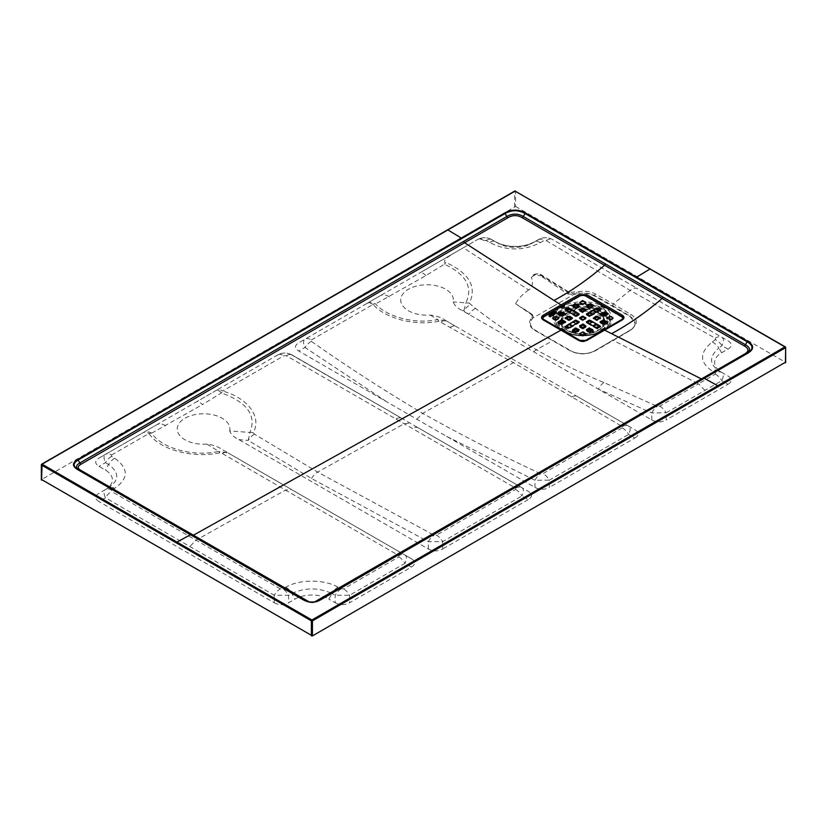 <?xml version="1.0" encoding="UTF-8"?>
<svg xmlns="http://www.w3.org/2000/svg" width="827" height="827" viewBox="0 0 827 827"><rect width="100%" height="100%" fill="white"/><g stroke="black" fill="none" stroke-linecap="round" stroke-linejoin="round"><path stroke-width="0.62" stroke-dasharray="4.13 3.1" d="M553.18 312.637L553.201 313.722L552.467 313.278L552.674 312.089M553.749 313.588L553.749 314.684L552.343 314.208L553.356 313.867L553.749 314.684L553.987 313.257M553.242 313.733L554.648 314.332L553.149 314.973L552.054 314.343L553.242 313.733M552.054 314.198L552.756 312.668M552.488 312.751L552.488 312.161M549.056 316.203L550.42 315.573L551.04 316.048L550.265 316.72L551.268 315.873L550.213 315.407L549.056 316.203L549.097 314.798M550.017 315.469L550.017 316.565L549.976 315.49L549.262 316.183M550.42 315.438L551.04 316.048L551.04 314.953L551.04 316.038M556.002 312.875L554.907 313.505L556.126 313.144L556.126 312.048L556.126 313.133M556.385 313.051L555.196 313.733L554.535 313.536L555.858 312.771L554.193 313.071L555.32 312.472L556.395 313.133M554.462 312.017L554.462 313.123M554.927 313.516L554.927 312.41L554.917 313.516M551.082 314.736L552.498 315.563L550.885 314.839L551.082 313.629M550.875 314.818L550.885 313.702M560.282 329.456L544.197 320.514A4.311 2.491 180 0 1 543.132 319.501A4.311 2.491 0 0 0 544.197 320.514A4.311 2.491 180 0 1 543.132 319.501M601.922 331.389L585.836 341.034A4.311 2.491 180 0 1 579.748 341.034L563.663 331.751L564.655 331.069L564.51 330.087M561.802 328.526L561.802 329.311L564.51 330.872M561.802 329.311L561.119 328.526M560.282 329.797L561.119 329.311M563.663 304.967L563.663 305.752L579.748 296.469L544.197 316.989A4.311 2.491 180 0 0 542.936 318.757A4.311 2.491 180 0 1 544.197 316.989L560.282 307.706L561.802 308.192L561.802 307.417M564.51 305.856L564.51 306.631L561.802 308.192M564.51 306.631L564.51 305.463M563.663 305.752L564.51 306.238M543.856 316.431L544.197 316.989L579.748 296.469A4.311 2.491 180 0 1 585.836 296.469L601.922 305.752L601.074 306.631L603.782 308.192L605.312 307.706L621.397 316.989A4.311 2.491 180 0 1 622.659 318.757A4.311 2.491 180 0 0 621.397 316.989L585.836 296.469L621.397 316.989L621.397 316.214L621.397 316.989A4.311 2.491 0 0 1 622.607 318.364M622.493 319.429A4.311 2.491 180 0 1 621.397 320.514A4.311 2.491 0 0 0 622.493 319.429A4.311 2.491 180 0 1 621.397 320.514L605.312 329.797L603.782 329.311L601.074 330.872L601.922 331.751M555.372 319.729L555.372 320.514L552.663 318.953L552.663 318.168M555.372 320.514L556.044 319.729M558.752 318.168L558.752 318.953L556.044 320.514M558.752 318.953L558.752 317.775M556.044 316.214L556.044 316.989L558.752 318.56M556.044 316.989L555.372 316.214M552.663 317.775L552.663 318.56L555.372 316.989M572.294 318.168L572.294 318.953L569.586 320.514L569.586 319.729M572.294 318.953L572.294 317.775M569.586 316.214L569.586 316.989L572.294 318.56M569.586 316.989L568.914 316.214M568.573 316.214L568.914 316.989M568.914 319.729L568.914 320.514L566.206 318.953M568.914 320.514L569.586 320.514M566.547 310.538L566.206 311.128L568.914 312.689L572.294 311.128L571.964 310.538L575.685 312.689M585.836 302.92L582.456 301.359L579.603 303.116L583.128 304.874L585.836 303.313L585.836 302.134M580.595 310.249L579.748 311.128L582.456 312.689L585.836 311.128L584.999 310.249M559.765 314.456L559.434 315.035L562.143 316.607L565.668 314.839L562.815 313.082L560.613 312.792L560.613 312.006M594.644 318.364L594.303 318.953L597.011 320.514L600.536 318.757L597.694 316.989L595.998 316.989L593.29 318.56L596.681 320.514L599.389 318.953L599.048 318.364M609.54 316.989L606.698 318.757L609.54 320.514L613.065 318.757L609.54 316.989L609.54 316.214M606.16 322.861L606.16 322.075L606.16 322.861L603.452 324.422L603.452 323.636M603.452 320.121L604.123 321.289L604.299 320.411M603.452 320.907L602.769 320.121M600.061 321.682L600.061 322.468L602.769 320.907M602.769 323.636L602.769 324.422L600.061 322.861M602.769 324.422L603.452 324.422M579.748 325.59L579.748 326.376L582.456 324.815L582.456 324.029M582.456 327.554L582.456 328.329L579.748 326.768M582.456 328.329L583.128 327.554M585.836 325.983L585.836 326.768L583.128 328.329M585.836 326.768L585.836 325.59M583.128 324.029L583.128 324.815L585.836 326.376M583.128 324.815L582.456 324.815M566.206 326.376L565.192 327.358L567.901 328.919L568.573 328.133M568.914 327.554L568.914 328.329L566.206 326.768M568.914 328.329L569.586 327.554M572.294 326.768L572.294 325.983L572.294 326.768L569.586 328.329M595.998 324.422L592.618 322.075L592.618 322.861L589.909 324.422L589.909 323.636M589.909 320.121L589.909 320.907L589.227 320.121M586.519 321.682L586.519 322.468L589.227 320.907M589.227 323.636L589.227 324.422L586.519 322.861M589.227 324.422L589.909 324.422M593.631 326.179L593.29 326.768L595.998 328.329L599.389 326.768L599.048 326.179L600.402 326.965L600.402 326.179M579.748 333.415L579.748 334.191L582.456 332.63L582.456 331.854M582.456 335.369L582.456 336.155L579.748 334.584M582.456 336.155L583.128 335.369M585.836 333.808L585.836 334.584L583.128 336.155M585.836 334.584L585.836 333.415M583.128 331.854L583.128 332.63L585.836 334.191M583.128 332.63L582.456 332.63M589.909 332.237L592.752 330.48L589.909 328.722L586.374 330.48L589.227 332.237L589.909 331.462M569.586 324.422L573.318 322.272L572.977 322.861L575.685 324.422L579.065 322.861L575.685 320.907L575.685 320.121M576.357 332.237L579.21 330.48L576.357 328.722L572.832 330.48L575.685 332.237L576.357 331.462M599.389 311.128L599.389 310.342L599.389 311.128L596.681 312.689L596.681 311.913M593.29 310.735L589.909 312.689M595.998 311.913L595.998 312.689L593.29 311.128M595.998 312.689L596.681 312.689M606.16 315.035L606.16 314.26L606.16 315.035L603.452 316.607L603.452 315.821M603.452 312.306L603.617 313.185L604.299 312.006M603.452 313.082L602.769 312.306M600.061 313.867L600.061 314.642L602.769 313.082M602.769 315.821L602.769 316.607L600.061 315.035M602.769 316.607L603.452 316.607M587.025 314.353L586.519 315.035L589.227 316.607L592.618 315.035L592.277 314.456M575.685 308.006L575.685 308.781L572.977 307.22L572.977 306.435M575.685 308.781L576.357 308.006M579.065 306.435L579.065 307.22L576.357 308.781M579.065 307.22L579.065 306.042M577.711 306.042L579.065 306.827M572.977 306.042L572.977 306.827L573.824 306.341M589.227 308.006L589.227 308.781L586.519 307.22L586.519 306.435M589.227 308.781L589.909 308.006M592.618 306.435L592.618 307.22L589.909 308.781M592.618 307.22L592.618 306.042M591.77 306.341L592.618 306.827M586.519 306.042L586.519 306.827L587.873 306.042M575.685 315.821L575.685 316.607L572.977 315.035L573.318 314.456M575.685 316.607L576.357 315.821M579.065 314.26L579.065 315.035L576.357 316.607M579.065 315.035L579.065 313.867M559.765 322.272L559.434 322.861L562.143 324.422L565.668 322.664L562.815 320.907L560.613 321.196L560.613 320.411M579.748 318.953L583.128 320.514L585.981 318.757L585.506 318.364L585.836 318.953L585.836 318.168L585.836 318.953L583.128 320.514L583.128 319.729L582.456 320.514L579.748 318.953L579.748 318.168L579.748 318.953M605.312 306.931L605.312 307.706M560.282 306.931L560.282 307.706M601.922 304.967L601.922 305.752M578.559 314.746L575.85 316.307L575.85 315.532M568.914 308.781L567.901 308.585L565.192 310.538L575.85 316.307M597.011 328.133L597.011 328.919L587.025 323.15L587.366 322.561M597.011 328.919L600.402 326.965M589.734 304.388L586.891 306.145L589.734 307.902L593.259 306.145L589.734 304.388L589.734 303.602M573.824 330.387L572.325 331.358L575.178 333.116L578.559 331.555L577.711 330.676M568.573 316.989L565.192 318.953L568.573 320.514L571.281 318.953L570.94 318.364M584.999 326.479L585.836 326.965L585.836 326.179M579.748 326.179L579.748 326.965L580.595 326.479M582.456 328.133L582.456 328.919L579.748 327.358M582.456 328.919L583.128 328.133M585.836 326.572L585.836 327.358L583.128 328.919M621.397 320.514L585.836 341.034A4.311 2.491 180 0 1 579.748 341.034L544.197 320.514L579.748 341.034A4.311 2.491 0 0 0 585.836 341.034L621.635 320.535L623.134 318.364A4.786 2.76 180 0 1 623.134 318.364A4.786 2.76 180 0 1 621.728 320.318L586.178 340.838A4.786 2.76 180 0 1 579.407 340.838L586.178 340.817L621.728 320.266A0.961 0.548 59.8 0 1 621.925 319.832M579.748 296.469A4.311 2.491 180 0 1 585.836 296.469L585.836 295.684L585.836 296.469A4.311 2.491 0 0 0 579.748 296.469L579.407 295.88A4.786 2.76 180 0 1 586.178 295.88L621.397 316.214M587.873 330.676L587.025 331.555L590.416 333.116L593.259 331.358L591.77 330.387M604.971 320.411L604.971 321.196L607.68 322.757L607.68 321.982M604.971 321.196L604.299 321.196M604.299 323.936L604.299 324.711L601.591 323.15M604.299 324.711L604.971 323.936M607.68 322.365L607.68 323.15L604.971 324.711M557.905 321.982L557.905 322.757L560.613 321.196M560.613 323.936L560.613 324.711L557.905 323.15M560.613 324.711L561.295 323.936M564.004 323.15L564.004 322.365L564.004 323.15L561.295 324.711M585.836 309.763L585.836 310.538L583.128 312.11L583.128 311.324M585.836 310.538L585.836 309.37M583.128 307.809L583.128 308.585L585.836 310.156M583.128 308.585L582.456 307.809M579.748 309.37L579.748 310.156L582.456 308.585M582.456 311.324L582.456 312.11L579.748 310.538M582.456 312.11L583.128 312.11M607.68 313.96L607.68 314.746L604.971 316.307L604.971 315.532M607.68 314.746L607.68 313.567M604.971 312.006L604.971 312.792L607.68 314.353M604.971 312.792L604.299 312.792M604.299 315.532L604.299 316.307L601.591 314.746M604.299 316.307L604.971 316.307M578.559 305.949L575.178 304.388L572.325 306.145L575.85 307.902L578.559 306.341L578.559 305.163M560.613 315.532L560.613 316.307L557.905 314.746L557.905 313.96M560.613 316.307L561.295 315.532M564.004 314.746L564.004 313.96L564.004 314.746L561.295 316.307M557.905 313.567L557.905 314.353L560.613 312.792M578.559 323.15L578.559 322.365L578.559 323.15L568.573 328.919M600.402 309.763L600.402 310.538L590.416 316.307L590.416 315.532M600.402 310.538L597.011 308.585L597.011 307.809M589.734 315.532L589.734 316.307L587.025 314.746M589.734 316.307L590.416 316.307M745.447 354.256L318.509 600.743C314.115 603.276 309.722 603.276 305.339 600.743L78.151 469.581M320.194 599.771L318.126 600.971C315.376 603.265 311.231 603.265 305.69 600.95L305.339 600.743A2.398 1.385 120 0 0 305.701 600.857M309.133 601.88L314.725 601.88M253.155 432.697A11.971 9.314 -151.5 0 0 249.95 432.438L248.234 440.419L311.562 478.502L428.324 541.675L442.693 541.602L521.889 495.962L528.205 499.611C532.619 496.851 532.619 494.091 528.205 491.321L292.014 354.959C287.227 352.416 282.441 352.416 277.655 354.959L216.447 390.303A11.971 3.763 60 0 1 220.644 392.143A11.971 3.763 60 0 1 221.419 392.918C247.221 402.356 256.732 415.536 249.95 432.438L229.699 430.919C230.919 434.371 233.979 437.266 238.879 439.613L428.324 548.994C433.11 551.537 437.907 551.537 442.693 548.994L442.693 541.602A11.971 6.916 -120 0 0 436.491 535.152L434.092 535.224L317.682 472.103L254.458 434.154L253.155 432.697C262.045 417.346 248.451 398.314 222.68 391.037A11.971 3.928 106.4 0 0 221.419 392.918L202.439 404.599A11.971 4.673 -120 0 0 196.361 401.891L105.515 454.343C103.54 455.687 103.54 458.458 105.484 462.655L108.585 464.516C119.429 472.434 119.429 480.177 108.595 487.754L99.023 493.274C94.609 496.045 94.609 498.805 99.023 501.575L105.515 497.823L274.264 595.254L288.633 595.275L291.786 593.517C305.215 587.428 318.633 587.428 332.051 593.528L328.857 599.079A23.942 13.821 0 0 0 294.991 599.079L288.633 602.749L288.633 595.275A11.971 6.916 60.9 0 0 282.72 588.907L280.322 588.886A11.971 6.916 120 0 0 274.264 595.254L274.264 602.749L99.023 501.575M311.438 339.928L373.08 304.439C385.382 318.529 414.896 326.262 438.92 321.238L513.402 362.629L622.317 426.556L622.193 427.869L542.998 473.623L540.61 473.737C500.531 455.067 461.228 434.95 422.7 413.366C384.731 390.778 347.609 366.785 311.345 341.365L311.438 339.928A11.971 6.916 -120 0 0 305.08 339.122L298.795 342.76C294.381 345.521 294.381 348.281 298.795 351.051L534.986 487.413C539.773 489.956 544.559 489.956 549.345 487.413L549.345 480.146L628.644 434.444C630.608 430.267 630.65 427.528 628.768 426.225L445.412 320.369C441.37 317.547 436.356 315.78 430.35 315.066A26.34 15.206 180 0 1 400.733 300.625A26.34 15.206 180 0 1 428.148 284.798A26.34 15.206 180 0 1 453.175 301.896C454.385 305.359 457.445 308.254 462.345 310.59L651.79 419.971C656.586 422.514 661.373 422.514 666.159 419.971L666.159 412.807L721.754 380.689C723.728 376.512 723.759 373.773 721.878 372.46A11.971 7.639 120 0 0 715.417 372.822L715.293 374.124L698.505 383.811L612.425 339.98M486.235 240.502A11.971 6.151 -60 0 1 491.786 239.623L491.786 239.623C487 237.08 482.213 237.08 477.417 239.623L480.446 238.31L483.857 240.502L486.235 240.502L489.708 242.528C506.558 251.015 523.429 251.067 540.32 242.683L543.835 240.605L546.192 240.605L630.153 290.391L715.252 338.212L715.407 339.649L712.233 341.933C699.332 352.622 699.353 362.319 712.274 371.023L715.417 372.822M540.32 242.683A11.971 6.027 -120 0 0 534.769 241.701C521.589 248.224 508.419 248.203 495.27 241.639L491.786 239.623C487 237.07 482.203 237.07 477.417 239.623L480.446 238.31M528.784 289.863C522.912 293.874 518.498 298.485 515.552 303.685L531.585 314.684L532.123 316.048L530.469 319.635C528.412 323.729 529.869 327.316 534.852 330.407L570.382 350.917C578.673 354.845 587.015 354.804 595.388 350.793L631.042 330.004L635.911 324.597C637.121 320.649 635.487 317.289 631.011 314.539L613.241 303.912L630.164 290.391C633.068 288.158 635.601 287.6 637.741 288.706L552.736 239.623C547.939 237.08 543.153 237.08 538.367 239.623L532.009 243.293L540.351 238.672M553.211 306.321L573.731 294.464L577.215 293.792A16.757 9.676 180 0 1 579.117 293.482C585.061 292.541 590.23 293.265 594.644 295.642L612.425 305.535L613.241 303.912L595.471 294.019C590.736 291.455 585.175 290.649 578.776 291.621L569.493 292.479L540.951 274.585C536.372 273.013 533.157 273.975 531.316 277.469L534.242 275.215L540.579 275.773L540.517 275.009A1.437 0.744 -59.7 0 1 540.951 274.585M430.35 315.066L437.597 319.594C415.092 324.38 387.315 317.144 375.561 303.933A11.971 9.459 -120 0 0 366.64 303.581L477.417 239.623L463.316 247.769L528.639 289.946L529.59 289.336C532.784 285.728 533.353 281.769 531.316 277.469M704.976 390.406L698.495 383.811L659.688 406.222L657.289 406.367L603.937 382.55C580.792 372.946 558.277 362.019 536.382 349.78C515.345 337.23 495.042 323.44 475.494 308.388L469.385 303.282C477.086 286.752 469.25 273.148 445.887 262.459L445.174 263.162C442.61 259.037 450.126 255.884 453.94 253.176L463.296 247.78M622.193 427.869A11.971 6.916 -120 0 1 628.644 434.444L634.867 438.041L549.345 487.413M99.023 458.086L156.613 424.84L99.023 458.086C94.609 460.856 94.609 463.616 99.023 466.387L105.38 470.056A23.942 13.821 180 0 1 105.38 489.605L105.494 489.543C103.54 490.876 103.551 493.636 105.515 497.823A11.971 6.916 120 0 1 111.583 491.465L111.562 490.091A11.971 7.029 -120 0 0 105.494 489.543L108.595 487.754A11.971 7.029 -120 0 1 114.664 488.312C128.785 478.461 128.785 468.433 114.664 458.241L111.573 456.38L111.593 454.995A11.971 6.916 -120 0 0 105.515 454.343L99.023 458.086M111.593 454.995L148.922 433.503C159.384 449.506 192.515 458.789 219.868 452.793L222.349 453.568L398.862 555.568L398.81 556.922L343.505 588.886L341.117 588.907L337.964 587.16C324.277 579.189 299.57 579.138 285.863 587.149L282.72 588.907M337.964 587.16A11.971 6.916 -61 0 0 332.051 593.528L335.214 595.285L349.583 595.254L404.961 563.342L411.391 567.053L349.583 602.749L349.583 595.254A11.971 6.916 -119.9 0 0 343.505 588.886M216.447 390.303L196.361 401.891L216.447 390.303A11.971 6.916 -120 0 1 222.68 391.037L283.971 355.744L286.369 355.744L515.666 488.126L515.572 489.46L436.491 535.152M528.205 499.611L442.693 548.994M715.293 374.124A11.971 6.916 -120.1 0 1 721.754 380.689L727.977 384.286L666.159 419.971M583.666 311.014A21.543 12.436 180 0 1 598.035 314.653A21.543 12.436 180 0 1 604.03 321.352M604.299 322.633A21.543 12.436 180 0 1 604.341 323.44A21.543 12.436 180 0 1 582.797 335.886A21.543 12.436 180 0 1 561.244 323.44A21.543 12.436 180 0 1 561.295 322.633M561.554 321.352A21.543 12.436 180 0 1 581.919 311.014M578.776 291.621L579.117 293.482A16.757 9.676 180 0 1 594.644 296.076L630.195 316.607A16.757 9.676 180 0 1 635.105 323.44A16.757 9.676 180 0 1 634.702 325.569A16.757 9.676 180 0 1 630.195 330.283L594.644 350.813A16.757 9.676 180 0 1 575.344 352.633A16.757 9.676 180 0 1 570.94 350.813L535.389 330.283A16.757 9.676 180 0 1 531.441 320.225L532.609 318.209L553.17 306.341M515.583 206.45L785.443 362.247L785.443 347.206L515.583 191.399L515.583 206.45L41.557 479.536L41.557 464.495L514.57 191.399L514.57 206.45M274.264 602.749C279.061 605.292 283.847 605.292 288.633 602.749M341.117 588.907A11.971 6.916 -61.1 0 0 335.214 595.285L335.214 602.749L328.857 599.079M335.214 602.749C340 605.292 344.787 605.292 349.583 602.749M411.391 567.053C415.805 564.293 415.805 561.533 411.391 558.763L221.946 449.381C217.904 446.559 212.88 444.792 206.884 444.089A26.34 15.206 180 0 1 177.257 429.647A26.34 15.206 180 0 1 204.682 413.81A26.34 15.206 180 0 1 229.699 430.919M634.867 438.041C639.271 435.271 639.271 432.511 634.867 429.74L577.649 396.712A11.971 7.598 120 0 0 571.312 397.022M727.977 384.286C732.391 381.516 732.391 378.756 727.977 375.985L721.62 372.315A23.942 13.821 180 0 1 721.62 352.767L727.977 349.097C732.391 346.327 732.391 343.567 727.977 340.796L721.868 337.271A11.971 6.978 120 0 0 715.252 338.212M489.853 238.693L498.143 243.293A23.942 13.821 0 0 0 532.009 243.293M585.196 295.384L580.161 295.477M542.45 318.343L543.856 320.307A4.786 2.76 180 0 1 542.45 318.364A4.786 2.76 180 0 1 542.45 318.354L543.959 320.535L579.407 340.827L543.856 320.318A0.961 0.548 -59.9 0 0 543.659 319.863M630.195 316.607L635.105 323.295L634.702 325.569A1.437 1.106 20.1 0 1 635.911 324.597M389.166 296.8A11.971 8.828 -120 0 0 380.079 295.828L366.64 303.581A11.971 6.916 -120 0 1 373.08 304.439A11.971 8.136 -42.3 0 1 375.561 303.933L425.915 275.587L444.399 264.195C466.17 274.43 473.323 287.32 465.849 302.858L453.175 301.896M206.884 444.089L218.741 451.397C192.898 457.104 161.627 448.286 151.692 433.162L202.439 404.599M712.233 341.933A11.971 6.885 -126.2 0 1 718.849 347.981C709.194 356.54 709.163 364.097 718.746 370.661L721.62 372.315M489.708 242.528A11.971 6.161 -60 0 1 495.27 241.639L498.143 243.293M569.493 292.479A1.437 0.765 124.2 0 0 569.028 292.882L567.88 294.03L540.579 275.773M567.88 294.03L573.731 294.464M531.575 317.589L532.609 318.209L533.157 316.503L532.33 314.56L515.552 303.685M534.242 275.215C536.196 273.634 538.284 273.561 540.517 275.009L569.028 292.882L576.336 293.978L575.871 292.241M222.349 453.568A11.971 6.719 -60 0 1 228.138 452.958L221.946 449.381L228.138 452.958L218.741 451.397A11.971 3.546 -101.6 0 1 219.868 452.793M441.215 321.93A11.971 6.14 -60 0 1 446.683 321.093L437.597 319.594A11.971 3.721 -101.2 0 1 438.92 321.238M469.385 303.282A11.971 9.025 31.1 0 0 465.849 302.858L463.875 310.725A11.971 6.885 -54 0 1 470.398 304.708M515.572 489.46A11.971 6.916 -120 0 1 521.889 495.962C523.853 491.786 523.884 489.036 521.982 487.723L418.328 427.879A11.971 6.978 120 0 0 412.435 428.376M446.58 436.377L534.986 480.26L549.345 480.146A11.971 6.916 60 0 0 542.998 473.623M286.369 355.744A11.971 6.358 -60 0 1 292.014 354.959L292.014 354.959C287.217 352.405 282.431 352.405 277.655 354.959A11.971 6.916 -120 0 1 283.971 355.744M366.64 303.581L305.08 339.122C303.116 340.466 303.085 343.246 304.987 347.474L387.191 402.087M398.81 556.922A11.971 6.916 -120 0 1 404.961 563.342C406.936 559.155 406.946 556.406 405.013 555.072L411.391 558.763L405.013 555.072A11.971 7.195 120 0 0 398.862 555.568M622.317 426.556A11.971 7.65 -60 0 1 628.768 426.225L577.649 396.712M603.937 382.55A11.971 6.885 114.1 0 0 598.428 389.155L651.79 412.952L666.159 412.807A11.971 6.916 60 0 0 659.688 406.222M483.857 240.502A11.971 6.895 -120 0 0 477.417 239.623L479.174 238.765M546.192 240.605A11.971 6.843 -60 0 1 552.736 239.623L552.736 239.623C547.96 237.07 543.163 237.07 538.367 239.623A11.971 5.954 -120 0 1 543.835 240.605M721.62 352.767L718.849 347.981L722.012 345.655C723.883 341.406 723.832 338.615 721.868 337.271L637.741 288.706M151.692 433.162A11.971 9.469 -120 0 0 142.782 432.821A11.971 6.916 -120 0 1 148.922 433.503A11.971 8.911 -35.1 0 1 151.692 433.162M165.689 425.822A11.971 8.828 -120 0 0 156.613 424.84L142.782 432.821M425.915 275.587A11.971 4.673 -120 0 0 419.837 272.869L453.94 253.176L419.837 272.869M445.174 263.162L444.399 264.195A11.971 4.6 -68.3 0 1 445.887 262.459M532.123 316.048A1.437 1.137 -171.6 0 1 533.157 316.503L532.102 314.56A1.437 0.806 124.7 0 0 531.585 314.684M727.977 349.097L722.012 345.655A11.971 6.885 -126.6 0 0 715.407 339.649M718.746 370.661A11.971 7.629 120 0 0 712.274 371.023M651.79 419.971L651.79 412.952A11.971 6.885 -65.7 0 1 657.289 406.367M475.494 308.388A11.971 6.885 125.9 0 0 468.971 314.425L463.875 310.725L462.345 310.59M311.345 341.365A11.971 6.895 124.3 0 0 304.987 347.474L298.795 351.051M534.986 487.413L534.986 480.26A11.971 6.895 -64.3 0 1 540.61 473.737M450.426 327.223A11.971 6.182 -60 0 1 455.894 326.417L446.683 321.093L455.894 326.417M254.458 434.154A11.971 6.905 121.9 0 0 248.234 440.419L238.879 439.613M428.324 548.994L428.324 541.675A11.971 6.905 -62.6 0 1 434.092 535.224M515.666 488.126A11.971 7.443 -60 0 1 521.982 487.723L418.328 427.879M396.081 418.938A11.971 6.843 -60 0 1 401.901 418.4L290.112 354.039M111.573 456.38A11.971 6.916 121.1 0 0 105.484 462.655L99.023 466.387M291.466 489.522L405.013 555.072L228.138 452.958L291.466 489.522L285.615 490.039L195.989 540.176L111.583 491.465M612.425 340.548L613.262 340.414L612.425 340.548M552.612 313.185L552.612 312.089M553.356 313.867L553.377 314.808M552.953 314.808L552.932 313.878M550.213 314.312L550.213 315.407M555.268 312.006L555.268 312.616M554.193 313.092L554.193 312.017M554.286 311.758L554.286 312.854M555.32 311.376L555.32 312.472M555.258 313.578L555.258 312.482M555.589 313.557L555.589 312.451M552.488 314.446L552.488 315.542M551.02 313.629L551.02 314.736M544.197 320.514L579.407 340.838A0.961 0.558 -60.1 0 0 579.407 340.755M544.197 316.989L544.197 316.214L544.197 316.989A4.311 2.491 0 0 0 542.988 318.364M595.998 327.554L595.998 328.329M596.681 328.329L596.681 327.554M593.29 317.775L593.29 318.56M595.998 316.989L595.998 316.214M593.29 318.953L593.29 318.168M595.998 319.729L595.998 320.514M596.681 320.514L596.681 319.729M596.681 316.214L596.681 316.989M612.931 318.56L612.931 317.775M610.223 316.214L610.223 316.989M606.832 317.775L606.832 318.56M606.832 318.953L606.832 318.168M609.54 319.729L609.54 320.514M610.223 320.514L610.223 319.729M612.931 318.168L612.931 318.953M592.618 330.283L592.618 329.508M589.909 327.937L589.909 328.722M589.227 328.722L589.227 327.937M586.519 329.508L586.519 330.283M586.519 330.676L586.519 329.89M589.227 331.462L589.227 332.237M592.618 329.89L592.618 330.676M579.065 330.283L579.065 329.508M576.357 327.937L576.357 328.722M575.685 328.722L575.685 327.937M572.977 329.508L572.977 330.283M572.977 330.676L572.977 329.89M575.685 331.462L575.685 332.237M579.065 329.89L579.065 330.676M562.143 320.907L562.143 320.121M562.143 323.636L562.143 324.422M565.523 322.075L565.523 322.861M562.815 324.422L562.815 323.636M565.523 322.468L565.523 321.682M562.815 320.121L562.815 320.907M575.685 323.636L575.685 324.422M579.065 322.075L579.065 322.861M576.357 324.422L576.357 323.636M579.065 322.468L579.065 321.682M576.357 320.121L576.357 320.907M562.143 313.082L562.143 312.306M562.143 315.821L562.143 316.607M565.523 314.26L565.523 315.035M562.815 316.607L562.815 315.821M565.523 314.642L565.523 313.867M562.815 312.306L562.815 313.082M585.836 302.527L585.836 303.313M583.128 304.874L583.128 304.088M583.128 300.573L583.128 301.359M579.748 302.134L579.748 302.92M582.456 301.359L582.456 300.573M582.456 304.088L582.456 304.874M579.748 303.313L579.748 302.527M585.836 310.342L585.836 311.128M583.128 312.689L583.128 311.913M585.836 310.735L585.836 309.96M579.748 309.96L579.748 310.735M582.456 311.913L582.456 312.689M579.748 311.128L579.748 310.342M589.909 316.607L589.909 315.821M586.519 313.867L586.519 314.642M586.519 315.035L586.519 314.26M589.227 315.821L589.227 316.607M568.914 311.913L568.914 312.689M569.586 312.689L569.586 311.913M582.456 319.729L582.456 320.514L582.456 319.729M561.119 307.417L561.119 308.192M601.074 305.463L601.074 306.238M601.074 306.631L601.074 305.856M603.782 307.417L603.782 308.192M604.465 308.192L604.465 307.417M603.782 329.311L603.782 328.526M601.074 330.087L601.074 330.872M601.074 331.265L601.074 330.48M604.465 328.526L604.465 329.311M564.51 330.48L564.51 331.265M593.124 331.162L593.124 330.387M587.025 330.387L587.025 331.162M587.025 331.555L587.025 330.779M589.734 332.34L589.734 333.116M590.416 333.116L590.416 332.34M593.124 330.779L593.124 331.555M597.011 316.989L597.011 316.214M597.011 319.729L597.011 320.514M597.694 320.514L597.694 319.729M600.402 318.168L600.402 318.953M597.694 316.214L597.694 316.989M600.402 318.56L600.402 317.775M597.694 328.919L597.694 328.133M600.402 326.572L600.402 327.358M568.573 320.514L568.573 319.729M565.192 318.953L565.192 318.168M567.901 319.729L567.901 320.514M565.192 317.775L565.192 318.56M567.901 316.989L567.901 316.214M565.192 326.179L565.192 326.965M565.192 327.358L565.192 326.572M567.901 328.133L567.901 328.919M572.47 330.387L572.47 331.162M578.559 331.162L578.559 330.387M575.85 333.116L575.85 332.34M578.559 330.779L578.559 331.555M572.47 331.555L572.47 330.779M575.178 332.34L575.178 333.116M561.295 320.411L561.295 321.196M597.694 307.809L597.694 308.585M600.402 310.156L600.402 309.37M590.416 307.902L590.416 307.117M593.124 305.556L593.124 306.341M587.025 306.341L587.025 305.556M589.734 307.117L589.734 307.902M587.025 305.163L587.025 305.949M590.416 303.602L590.416 304.388M593.124 305.949L593.124 305.163M572.47 306.341L572.47 305.556M575.178 307.117L575.178 307.902M575.85 307.902L575.85 307.117M578.559 305.556L578.559 306.341M575.85 303.602L575.85 304.388M572.47 305.163L572.47 305.949M575.178 304.388L575.178 303.602M575.178 315.532L575.178 316.307M565.192 310.538L565.192 309.763M568.573 307.809L568.573 308.585M565.192 309.37L565.192 310.156M567.901 308.585L567.901 307.809M561.295 312.006L561.295 312.792M401.901 418.4L292.014 354.959M416.901 419.217L422.7 413.366L513.402 362.629L516.772 361.564M280.322 588.886L195.989 540.176L189.879 546.564M311.562 478.502A11.971 6.916 -60 0 1 317.682 472.103L404.279 423.672L410.109 423.145M533.704 351.795A11.971 6.905 119.9 0 1 536.382 349.78L552.674 340.672A1.437 0.827 120 0 1 553.17 340.548M111.562 490.091L114.664 488.312M784.926 346.906L785.443 347.206M303.654 599.771L305.339 600.743M579.407 295.88L544.187 316.214M562.029 330.738A29.358 16.953 180 0 1 575.199 302.382A29.358 16.953 180 0 1 611.153 323.14A29.358 16.953 180 0 1 562.029 330.738M604.33 321.414A21.543 12.436 0 0 0 598.035 313.051A21.543 12.436 0 0 0 583.552 309.412M582.043 309.412A21.543 12.436 0 0 0 561.264 321.414M561.378 323.202A21.543 12.436 0 0 0 567.56 330.645A21.543 12.436 0 0 0 589.951 333.581A21.543 12.436 0 0 0 604.217 323.202L599.689 329.425L589.92 333.395L577.928 333.767L567.456 330.428L561.378 323.202M604.62 322.964A21.988 12.694 180 0 1 589.992 333.457A21.988 12.694 180 0 1 567.25 330.438A21.988 12.694 180 0 1 560.964 322.964M560.809 321.672A21.988 12.694 180 0 1 568.635 311.748M571.819 310.456A21.988 12.694 180 0 1 593.776 310.456M596.96 311.748A21.988 12.694 180 0 1 598.345 312.482A21.988 12.694 180 0 1 604.775 321.672M560.902 315.108A24.365 14.069 0 0 0 565.565 331.234A24.365 14.069 0 0 0 596.96 332.733A24.365 14.069 0 0 0 604.682 315.108M603.079 313.495A24.365 14.069 0 0 0 598.81 310.683M595.698 309.35A24.365 14.069 0 0 0 569.896 309.35M566.784 310.683A24.365 14.069 0 0 0 562.505 313.495M605.571 314.591A25.358 14.638 180 0 1 597.539 332.95A25.358 14.638 180 0 1 564.862 331.389A25.358 14.638 180 0 1 560.024 314.591M560.551 314.002A25.358 14.638 180 0 1 575.106 307.086M576.254 306.889A25.358 14.638 180 0 1 589.331 306.889M590.478 307.086A25.358 14.638 180 0 1 605.033 314.002M575.675 305.266A26.96 15.568 0 0 0 563.735 331.286A26.96 15.568 0 0 0 606.108 328.102A26.96 15.568 0 0 0 589.909 305.266M589.434 305.194A26.96 15.568 0 0 0 576.161 305.194M563.363 331.069A27.487 15.868 180 0 1 557.656 326.262A27.487 15.868 180 0 1 582.797 303.974A27.487 15.868 180 0 1 607.938 326.262A27.487 15.868 180 0 1 563.363 331.069M563.208 330.852A27.704 15.992 0 0 0 608.134 326.003A27.704 15.992 0 0 0 582.797 303.55A27.704 15.992 0 0 0 557.46 326.003A27.704 15.992 0 0 0 563.208 330.852M594.644 296.076L594.644 295.642A1.437 0.827 -59.7 0 1 595.471 294.019M612.425 305.535L630.195 316.162A1.437 0.837 -60.3 0 1 631.011 314.539M285.863 587.149A11.971 6.916 -119.1 0 1 291.786 593.517L294.991 599.079M114.664 458.241A11.971 6.916 121 0 0 108.585 464.516L105.38 470.056M532.33 314.56L524.091 309.05M531.441 320.225A1.437 1.096 -149.8 0 0 530.469 319.635M535.389 330.283A1.437 0.806 119.8 0 0 534.852 330.407M570.94 350.813A1.437 0.848 120.2 0 0 570.382 350.917M594.644 350.813A1.437 0.827 60 0 1 594.737 350.751A1.437 0.827 60 0 1 595.388 350.793M576.739 292.034L577.215 293.792M630.195 330.283A1.437 0.786 58.7 0 1 630.422 329.973A1.437 0.786 58.7 0 1 631.042 330.004M579.748 341.034L586.085 341.065L621.635 320.535L623.134 318.364M586.178 295.88L585.836 296.469M621.728 316.431L621.397 316.989M603.958 330.531L604.589 330.118M560.964 330.169L561.636 330.573M553.987 313.247L553.987 314.353M552.322 313.226L552.322 314.322M552.054 314.332L552.054 313.237M549.293 316.1L549.293 315.004M554.462 311.986L554.462 313.092M554.917 313.505L554.917 312.399M586.374 322.664L586.374 321.879M593.155 326.572L593.155 325.786M599.523 326.572L599.523 325.786M592.752 322.664L592.752 321.879M579.21 322.664L579.21 321.879M572.439 326.572L572.439 325.786M585.981 326.572L585.981 325.786M579.21 330.48L579.21 329.704M585.981 334.387L585.981 333.612M592.752 330.48L592.752 329.704M579.603 334.387L579.603 333.612M586.374 330.48L586.374 329.704M572.832 330.48L572.832 329.704M579.603 326.572L579.603 325.786M566.061 326.572L566.061 325.786M572.832 322.664L572.832 321.879M599.926 322.664L599.926 321.879M606.698 318.757L606.698 317.971M593.155 318.757L593.155 317.971M599.926 314.839L599.926 314.064M586.374 314.839L586.374 314.064M593.155 310.931L593.155 310.156M599.523 310.931L599.523 310.156M592.752 314.839L592.752 314.064M606.294 314.839L606.294 314.064M599.523 318.757L599.523 317.971M606.294 322.664L606.294 321.879M613.065 318.757L613.065 317.971M565.668 322.664L565.668 321.879M558.897 318.757L558.897 317.971M572.439 318.757L572.439 317.971M565.668 314.839L565.668 314.064M579.21 314.064L579.21 314.839M572.439 310.156L572.439 310.931M585.981 310.931L585.981 310.156M579.21 307.024L579.21 306.238M585.981 303.116L585.981 302.331M592.752 307.024L592.752 306.238M579.603 303.116L579.603 302.331M586.374 307.024L586.374 306.238M572.832 307.024L572.832 306.238M579.603 310.931L579.603 310.156M566.061 310.156L566.061 310.931M572.832 314.064L572.832 314.839M559.29 314.839L559.29 314.064M566.061 318.757L566.061 317.971M559.29 322.664L559.29 321.879M552.519 318.757L552.519 317.971M585.981 318.757L585.981 317.971L585.981 318.757M579.603 318.757L579.603 317.971L579.603 318.757M564.655 305.659L564.655 306.435M564.655 330.283L564.655 331.069M600.94 330.283L600.94 331.069M600.94 305.659L600.94 306.435M564.138 314.549L564.138 313.764M557.77 322.954L557.77 322.179M564.138 322.954L564.138 322.179M565.048 318.757L565.048 317.971M571.426 318.757L571.426 317.971M578.704 313.764L578.704 314.549M557.77 314.549L557.77 313.764M565.048 310.342L565.048 309.567M572.325 306.145L572.325 305.359M578.704 306.145L578.704 305.359M579.603 310.342L579.603 309.567M585.981 310.342L585.981 309.567M586.891 306.145L586.891 305.359M593.259 306.145L593.259 305.359M565.048 326.376L565.048 327.161M578.704 322.954L578.704 322.179M586.891 314.549L586.891 313.764M600.536 309.567L600.536 310.342M572.325 331.358L572.325 330.583M578.704 331.358L578.704 330.583M579.603 327.161L579.603 326.376M585.981 327.161L585.981 326.376M586.891 322.954L586.891 322.179M586.891 331.358L586.891 330.583M593.259 331.358L593.259 330.583M600.536 326.376L600.536 327.161M594.168 318.757L594.168 317.971M600.536 318.757L600.536 317.971M601.446 314.549L601.446 313.764M607.824 314.549L607.824 313.764M601.446 322.954L601.446 322.179M607.824 322.954L607.824 322.179M79.588 470.408L192.598 535.658M561.244 321.848L561.244 323.44M604.341 321.848L604.341 323.44M607.938 326.262L608.134 326.003C601.767 335.7 575.582 338.698 562.991 330.645L557.656 326.262L563.518 331.224C576.212 339.039 600.764 336.496 607.938 326.262M575.344 352.633C582.642 354.452 589.103 353.822 594.727 350.751L630.422 329.973C633.451 327.637 633.11 328.35 634.754 325.259L635.105 323.44M491.786 239.623L495.27 241.639C505.328 248.069 525.476 247.79 534.769 241.701L538.367 239.623"/><path stroke-width="1.24" d="M553.18 312.637L552.488 312.203L552.488 312.751L552.674 312.089M553.749 313.588L552.343 313.113L553.987 313.257M552.488 312.203L552.488 312.751M552.756 312.668L554.648 313.226L553.149 313.878L552.054 313.247L552.756 312.668L552.054 314.198M554.648 313.226L554.162 314.56M554.193 313.216L554.235 314.312M554.431 313.319L554.493 314.425M554.617 313.247L554.617 314.343M552.653 314.777L553.025 315.966M549.097 314.798L551.04 314.953L549.924 315.604L551.258 315.108L550.213 314.312L549.097 314.798L549.045 316.172M549.262 315.077L549.262 316.183L549.262 315.077L549.976 314.477L550.017 315.469M550.42 315.438L550.42 314.477L551.04 314.953M549.934 315.583L549.934 316.689M551.258 316.214L551.268 314.777M556.002 311.769L554.907 312.41L556.126 312.048M556.385 311.944L555.196 312.627L554.535 312.43L555.858 311.665L554.193 311.975L555.32 311.376L556.385 311.944L556.395 313.133M554.266 312.224L554.193 313.092M554.307 313.03L554.307 312.213L554.245 312.999M554.462 313.123L554.493 312.161M554.566 312.41L554.545 313.175M552.291 315.656L552.291 314.549L551.02 313.629L552.488 314.446L552.353 315.656M550.875 313.722L550.885 314.436L550.875 313.722M601.922 331.389L601.074 330.087L603.782 328.526L605.312 329.012L621.397 319.729A4.311 2.491 0 0 0 622.659 317.971A4.311 2.491 0 0 0 621.397 316.214L605.312 306.931L603.782 307.417L601.074 305.856L601.922 304.967L585.836 295.684A4.311 2.491 0 0 0 579.748 295.684L563.663 304.967L564.51 305.856L561.802 307.417L560.282 306.931L544.197 316.214A4.311 2.491 0 0 0 542.936 317.971A4.311 2.491 0 0 0 544.197 319.729L560.282 329.456M601.922 330.965L585.836 340.259A4.311 2.491 0 0 1 579.748 340.259L563.663 331.42M542.988 318.364A4.311 2.491 0 0 0 543.132 319.501A4.311 2.491 180 0 1 542.936 318.757L542.936 317.971A4.311 2.491 0 0 0 544.197 319.729L579.748 340.259A4.311 2.491 0 0 0 585.836 340.259L621.397 319.729A4.311 2.491 0 0 0 622.659 317.971A4.311 2.491 0 0 0 621.397 316.214L585.196 295.384M622.493 319.429A4.311 2.491 180 0 0 622.659 318.757A4.311 2.491 180 0 1 622.493 319.429A4.311 2.491 0 0 0 622.607 318.364M566.547 318.364L568.738 317.092L570.94 318.364M568.914 308.781L571.964 310.538L569.586 309.174L566.547 310.538M584.999 310.249L583.128 309.174L580.595 310.249M563.663 314.157L561.967 313.185L559.765 314.456M599.048 318.364L596.846 317.092L594.644 318.364M601.922 322.561L604.123 321.289L605.819 322.272M569.586 324.422L566.547 326.179L569.586 324.029L572.439 325.786L569.586 327.554L566.206 325.983L568.914 324.029M569.586 324.029L569.586 324.815L571.964 326.179M569.586 324.815L568.914 324.815M589.909 320.907L592.277 322.272L589.734 321.196L590.416 320.411L600.536 326.376L597.011 328.133L587.025 322.365L589.734 320.411M595.998 324.422L599.048 326.179L596.681 324.815L593.631 326.179M575.685 320.907L573.318 322.272L575.85 320.411L578.559 322.365L568.573 328.133L565.192 326.572L575.178 320.411M596.681 308.388L599.523 310.156L596.681 311.913L593.29 310.342L596.681 308.388L596.681 309.174L599.048 310.538M596.681 309.174L595.998 308.388M596.681 308.781L595.998 309.174M601.922 314.157L603.617 313.185L605.819 314.456M592.277 314.456L589.909 313.082L587.366 314.157L589.909 312.689M576.357 304.481L579.21 306.238L576.357 308.006L572.977 306.435L575.685 304.481L577.711 306.042M576.357 305.266L575.685 304.481M573.824 306.341L575.685 305.266A26.96 15.568 0 0 1 576.161 305.194M589.909 304.481L592.752 306.238L589.909 308.006L586.519 306.435L589.227 304.481L591.77 306.341M589.434 305.194A26.96 15.568 0 0 1 589.909 305.266L589.227 304.481M587.873 306.042L589.227 305.266M576.357 312.306L579.21 314.064L576.357 315.821L572.832 314.064L576.357 312.306L576.357 313.082L578.228 314.157L575.685 312.689M576.357 313.082L575.685 312.306M573.318 314.456L575.685 313.082M563.663 322.561L561.461 321.289L559.765 322.272M585.506 318.364L583.128 316.989L580.089 318.364L582.456 316.989L582.456 316.214L579.748 317.775L583.128 319.729L585.836 318.168L583.128 316.214L582.456 316.989L583.128 316.214L583.128 316.989L585.506 318.364M556.044 316.214L558.897 317.971L556.044 319.729L552.519 317.971L556.044 316.214M566.206 317.775L569.586 316.214L572.439 317.971L569.586 319.729L566.206 318.168M566.206 310.342L569.586 311.913L572.294 310.342L569.586 308.388L569.586 309.174M568.914 309.174L568.914 308.388L566.206 309.96M568.914 308.388L569.586 308.388M582.456 309.174L582.456 308.388L579.603 310.156L582.456 311.913L585.981 310.156L583.128 308.388L583.128 309.174M582.456 308.388L583.128 308.388M600.061 321.682L603.452 320.121L606.294 321.879L602.769 323.636L600.061 321.682M559.434 314.26L562.815 315.821L565.668 314.064L562.815 312.306L559.434 313.867M585.836 325.983L582.456 327.554L579.603 325.786L583.128 324.029L585.836 325.983M559.434 322.075L562.815 323.636L565.668 321.879L562.815 320.121L559.434 321.682M589.227 327.937L586.374 329.704L589.227 331.462L592.752 329.704L589.227 327.937M589.227 323.636L586.374 321.879L589.227 320.121L592.752 321.879L589.227 323.636M593.29 318.168L596.681 319.729L599.389 317.775L595.998 316.214L593.29 318.168M599.389 325.59L596.681 324.029L596.681 324.815M593.29 325.983L595.998 327.554L599.389 325.983M595.998 324.815L595.998 324.029L593.29 325.59M595.998 324.029L596.681 324.029M610.223 319.729L613.065 317.971L610.223 316.214L606.698 317.971L610.223 319.729M575.685 327.937L572.832 329.704L575.685 331.462L579.21 329.704L575.685 327.937M585.836 333.808L582.456 335.369L579.603 333.612L583.128 331.854L585.836 333.808M575.685 320.121L572.977 321.682L575.685 323.636L579.21 321.879L575.685 320.121M579.748 302.527L583.128 304.088L585.981 302.331L582.456 300.573L579.748 302.527M600.061 313.867L603.452 312.306L606.294 314.064L602.769 315.821L600.061 313.867M589.227 313.082L589.227 312.306L586.374 314.064L589.227 315.821L592.618 314.26L589.909 312.306L589.909 313.082M589.227 312.306L589.909 312.306M585.836 317.775L582.456 316.214L579.603 317.971L583.128 319.729L585.836 317.775M560.282 329.012L561.802 328.526L564.51 330.087L563.663 330.965M587.366 322.561L589.734 321.196M577.711 330.676L575.85 329.601L573.824 330.387M583.128 324.618L585.836 326.572L583.128 328.133L579.748 326.572L582.456 324.618L584.999 326.479M583.128 325.404L582.456 324.618M580.595 326.479L582.456 325.404M543.132 319.501A4.311 2.491 180 0 1 542.936 318.757L542.936 317.971A4.311 2.491 0 0 1 544.197 316.214L579.748 295.684A4.311 2.491 0 0 1 585.836 295.684L621.397 316.214M591.77 330.387L589.734 329.601L587.873 330.676M575.85 320.411L575.85 321.196L578.228 322.561M575.85 321.196L575.178 321.196M578.559 313.567L568.573 307.809L565.048 309.567L575.178 315.532L578.559 313.96M590.416 307.117L593.259 305.359L590.416 303.602L586.891 305.359L590.416 307.117M575.178 329.601L575.178 328.815L572.325 330.583L575.178 332.34L578.704 330.583L575.85 328.815L575.85 329.601M575.178 328.815L575.85 328.815M571.281 317.775L567.901 316.214L565.048 317.971L567.901 319.729L571.281 318.168M597.011 316.214L594.303 317.775L597.011 319.729L600.536 317.971L597.011 316.214M589.734 329.601L589.734 328.815L586.891 330.583L589.734 332.34L593.259 330.583L590.416 328.815L590.416 329.601M589.734 328.815L590.416 328.815M604.299 323.936L601.446 322.179L604.299 320.411L607.824 322.179L604.299 323.936M564.004 322.365L560.613 323.936L557.77 322.179L560.613 320.411L564.004 321.982M579.748 309.37L583.128 307.809L585.981 309.567L582.456 311.324L579.748 309.37M601.591 313.567L604.971 312.006L607.824 313.764L604.971 315.532L601.591 313.96M572.47 305.556L575.85 307.117L578.704 305.359L575.178 303.602L572.47 305.556M561.295 312.006L564.138 313.764L561.295 315.532L557.77 313.764L561.295 312.006M589.734 315.532L587.025 313.567L597.011 307.809L600.536 309.567L589.734 315.532M77.686 469.622C72.114 466.283 72.114 462.924 77.686 459.533L504.646 213.025C511.582 209.179 518.529 209.179 525.507 213.025L747.618 341.262C754.296 345.293 754.296 349.304 747.618 353.305L320.659 599.813C314.829 603.038 309.009 603.038 303.189 599.813L77.686 469.622A0.961 0.548 -60 0 1 78.151 469.581L303.654 599.771C309.164 602.842 314.684 602.842 320.194 599.771L747.163 353.263C753.573 349.449 753.573 345.614 747.153 341.758L525.042 213.521C518.384 209.831 511.737 209.831 505.111 213.521L78.151 460.029C72.838 463.244 72.838 466.428 78.151 469.581L79.837 470.553C75.453 468.02 75.453 465.477 79.837 462.955L506.827 216.488C512.368 213.335 517.878 213.335 523.326 216.488L745.447 344.725C750.906 347.929 750.906 351.113 745.447 354.256A2.398 1.385 60 0 1 744.321 354.173C749.138 351.465 749.138 348.715 744.321 345.944L522.209 217.708C517.495 214.927 512.75 214.927 507.954 217.708L464.588 242.735L554.018 300.449C571.312 291.063 588.183 279.319 604.62 265.209L605.519 264.144M77.686 459.533A0.961 0.548 -119.9 0 1 78.151 460.029L79.837 462.955A2.398 1.385 -119.9 0 0 81.025 464.205C77.304 466.283 77.304 468.361 81.025 470.439L309.133 601.88M314.725 601.88L744.321 354.173M702.092 379.283L611.577 333.674C628.871 324.298 645.742 312.544 662.179 298.444L663.078 297.379M604.03 321.352A21.543 12.436 180 0 1 604.299 322.633M561.295 322.633A21.543 12.436 180 0 1 561.554 321.352M581.919 311.014A21.543 12.436 180 0 1 583.666 311.014M785.443 362.247L312.43 635.922L41.557 479.536M580.161 295.477L561.636 306.104L560.995 304.946L578.776 294.691L586.798 294.681L622.338 315.211C624.54 316.751 624.54 318.302 622.359 319.853L586.839 340.414L578.745 340.435L543.194 319.904C540.972 318.343 540.982 316.782 543.205 315.221L560.995 304.946L554.018 300.449M543.205 315.221A0.961 0.558 60.1 0 1 543.856 316.39L542.45 318.343A4.786 2.76 180 0 1 543.856 316.41L561.636 306.104M586.839 340.414A0.961 0.558 -119.9 0 0 586.384 340.383L621.925 319.832L623.134 318.302L621.728 316.338A0.961 0.558 -60.2 0 1 622.338 315.211M447.883 229.927L42.074 464.195L311.924 619.992L784.926 346.906L515.076 191.12L447.883 229.927L461.311 238.052M785.443 362.836L785.65 347.495L784.926 346.906L785.443 347.785L312.43 620.881L311.924 619.992L311.417 620.881L41.557 465.074L42.074 464.195L41.557 480.125M514.57 191.399L515.438 191.078A0.713 0.713 0 0 0 514.714 191.078L41.712 464.164A0.713 0.713 0 0 0 41.35 464.784L41.35 479.825M515.583 191.399L785.288 346.875A0.713 0.713 0 0 1 785.65 347.495L785.65 362.536M554.193 314.322L554.193 313.371M553.356 312.771L553.356 313.712M552.932 312.771L552.932 313.702M553.149 313.878L553.149 314.973M552.87 314.901L552.87 315.997M553.087 314.777L553.087 315.873L553.087 314.777M549.097 316.193L549.097 315.097M550.265 315.614L550.265 316.72M550.617 315.552L550.617 316.648M551.268 315.097L551.268 315.873M554.193 312.017L554.193 312.968M556.385 312.11L556.385 313.051M555.196 312.627L555.196 313.733M554.535 311.8L554.535 312.895M590.416 320.411L590.416 321.196M463.492 241.525L464.588 242.735L81.025 464.205M79.847 470.563A2.398 1.385 120 0 0 81.025 470.439M192.598 535.658L560.964 330.169L561.636 330.573M305.701 600.857A2.398 1.385 120 0 0 306.528 600.629M318.147 600.857A2.398 1.385 60 0 1 317.32 600.64M747.618 341.262A0.961 0.548 -60 0 0 747.153 341.758L745.447 344.725A2.398 1.385 -60 0 1 744.321 345.944M525.507 213.025A0.961 0.548 -60 0 0 525.042 213.521L523.326 216.488A2.398 1.385 -60 0 1 522.209 217.708M504.646 213.025A0.961 0.548 -120 0 1 505.111 213.521L506.827 216.488A2.398 1.385 -120 0 0 507.954 217.708M311.417 635.922L311.417 620.881L312.43 620.881L312.43 635.922M41.557 464.495L42.249 464.102M78.151 469.581L303.654 599.771A0.961 0.548 -60 0 0 303.189 599.813M320.659 599.813A0.961 0.558 -120 0 0 320.194 599.771L747.163 353.263A0.961 0.548 -120 0 1 747.618 353.305M603.958 330.531L604.589 330.118L611.577 333.674M586.178 295.88L586.178 295.818A0.961 0.548 -59.8 0 1 586.798 294.681M579.407 295.88L579.407 295.828A0.961 0.548 -120.2 0 0 578.776 294.691M621.728 316.41L621.728 316.431A4.786 2.76 180 0 1 623.134 318.323M583.552 309.412A21.543 12.436 0 0 0 582.043 309.412M561.264 321.414A21.543 12.436 0 0 0 561.244 321.848A21.543 12.436 0 0 0 561.378 323.202L561.244 321.848M604.341 321.848L604.206 323.202A21.543 12.436 0 0 0 604.341 321.848A21.543 12.436 0 0 0 604.33 321.414M560.964 322.964A21.988 12.694 180 0 1 560.809 321.672M568.635 311.748A21.988 12.694 180 0 1 571.819 310.456M593.776 310.456A21.988 12.694 180 0 1 596.96 311.748M604.682 315.108A24.365 14.069 0 0 0 603.079 313.495M598.81 310.683A24.365 14.069 0 0 0 595.698 309.35M569.896 309.35A24.365 14.069 0 0 0 566.784 310.683M562.505 313.495A24.365 14.069 0 0 0 560.902 315.108M604.775 321.672A21.988 12.694 180 0 1 604.62 322.964M560.024 314.591A25.358 14.638 180 0 1 560.551 314.002M575.106 307.086A25.358 14.638 180 0 1 576.254 306.889M589.331 306.889A25.358 14.638 180 0 1 590.478 307.086M605.033 314.002A25.358 14.638 180 0 1 605.571 314.591M514.683 191.347L515.479 191.347M190.437 534.718L177.009 542.098M649.991 269.023L636.563 277.148M704.284 378.332L717.712 385.713M578.745 340.435A0.961 0.558 -60.1 0 1 579.21 340.393C580.109 341.468 582.508 341.468 586.384 340.383A0.961 0.558 -119.9 0 0 586.188 340.745M543.194 319.904A0.961 0.548 -59.9 0 1 543.659 319.863L579.21 340.393A0.961 0.558 -60.1 0 1 579.407 340.755M554.204 314.394L554.204 313.299M552.054 314.332L552.054 313.237M549.035 316.09L549.035 314.994M551.299 314.932L551.299 316.038M549.304 316.152L549.304 315.056M622.659 318.757L622.659 317.971L622.659 318.757M542.45 318.343L543.659 319.863M320.194 599.771C314.57 602.873 309.05 602.873 303.654 599.771"/></g></svg>
